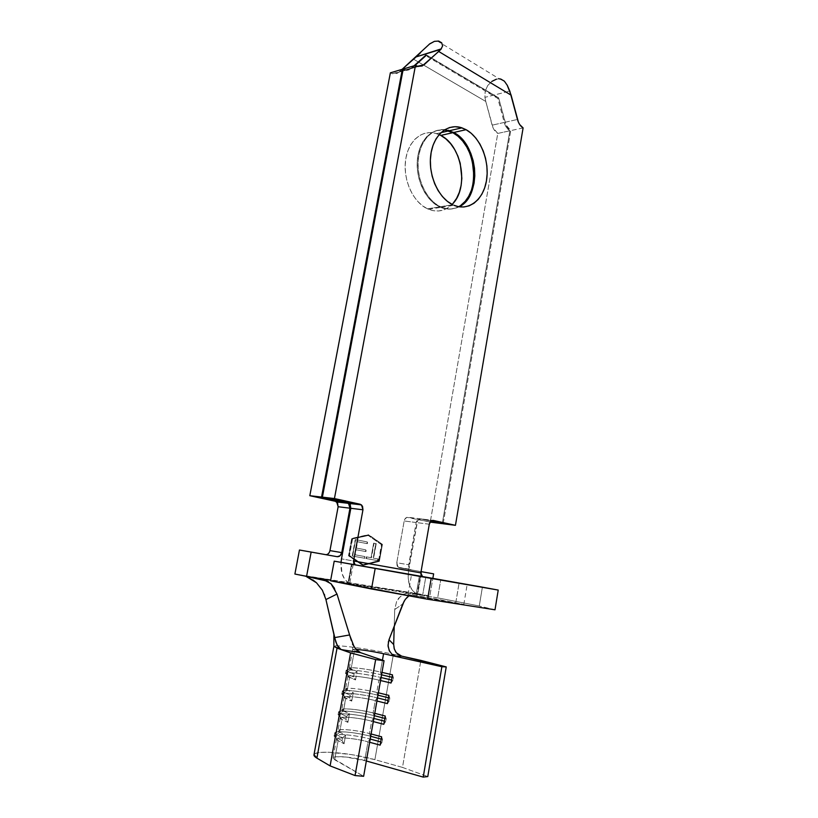 <?xml version="1.0" encoding="UTF-8"?>
<svg xmlns="http://www.w3.org/2000/svg" width="818" height="818" viewBox="0 0 818 818"><rect width="100%" height="100%" fill="white"/><g stroke="black" fill="none" stroke-linecap="round" stroke-linejoin="round"><path stroke-width="0.61" stroke-dasharray="4.09 3.07" d="M416.843 595.698L408.039 594.533L455.667 603.367L459.062 583.224L455.667 603.367L408.049 594.533L436.342 599.001L463.826 604.41L416.843 595.698L420.196 576.373L416.843 595.698M444.818 129.663C431.239 128.211 419.184 142.066 418.121 161.166C416.935 180.216 427.016 200.482 440.37 206.719L452.702 204.725L440.37 206.719L435.033 203.385L430.125 198.702L425.851 192.833L422.374 186.013L419.849 178.508L418.387 170.614L418.049 162.67L418.857 154.991L420.779 147.884L423.714 141.657L427.548 136.545L432.119 132.741L437.231 130.399L442.681 129.571L448.254 130.287M439.102 134.581L436.659 133.641C422.395 128.825 407.916 140.911 405.544 160.563C402.998 180.134 413.274 202.322 427.456 208.815L439.501 206.862C426.066 200.594 415.963 180.134 417.272 161.013C418.458 141.851 430.749 128.14 444.419 129.919L436.362 130.594L431.25 132.945L426.679 136.739L422.845 141.851L419.91 148.078L417.988 155.175L417.18 162.843L417.517 170.788L418.98 178.672L421.505 186.177L424.982 192.987L429.256 198.846L434.164 203.529L439.501 206.862L445.043 208.733L450.585 209.081L455.902 207.925L460.82 205.328M437.671 597.856L479.276 605.995L482.385 587.16L479.276 605.995L437.671 597.856L330.564 580.8L349.122 583.745L348.652 583.029C343.018 579.175 340.472 572.283 341.024 562.344L342.016 573.53L344.695 579.277L348.652 583.029L352.088 564.267L348.652 583.029L349.675 583.745L347.936 583.571L351.495 564.164L347.936 583.571L422.599 595.453L425.769 577.119L422.599 595.453L419.348 594.86L437.671 597.856L440.769 579.727L437.671 597.856M417.814 593.694L429.808 596.046L432.855 578.346L429.808 596.046L330.676 580.218L416.832 593.97L412.65 594.144L408.939 595.821L416.832 593.97L412.609 592.866L417.814 593.694L421.628 571.772L417.814 593.694M433.632 573.858L399.245 567.784L397.17 566.066L396.771 562.743L404.174 520.974L404.726 519.338L406.883 517.344L430.104 522.088L408.172 517.273L420.166 518.776L417.661 519.583L416.157 522.518L408.683 566.547L409.133 568.142L411.219 569.87L421.055 571.618L399.245 567.784L433.632 573.858M352.108 538.99L349.081 555.442L362.803 564.665L378.56 560.77L381.444 544.665L368.12 535.371L352.108 538.99L368.54 535.432L381.873 544.737L378.979 560.841L363.223 564.747L349.501 555.514L352.527 539.052L368.54 535.432L352.108 538.99L349.081 555.442L352.108 538.99M371.024 557.692L373.652 543.162L375.82 543.581L373.202 558.091L377.834 558.929L377.538 560.586L366.035 558.51L366.331 556.833L371.444 557.764L366.331 556.833L371.024 557.692L373.652 543.162L375.82 543.581L373.202 558.091L377.834 558.929L377.538 560.586L366.035 558.51L366.75 556.905L366.035 558.51L377.957 560.657L378.253 559.001L373.202 558.091L376.239 543.643L373.652 543.162L371.024 557.692M355.247 539.594L367.262 541.925L366.955 543.592L357.169 541.71L356.014 548.009L365.82 549.839L365.513 551.506L355.707 549.686L354.787 554.737L364.767 556.547L364.46 558.224L352.231 556.015L355.666 539.665L352.231 556.015L355.247 539.594L367.262 541.925L366.955 543.592L357.169 541.71L356.014 548.009L365.82 549.839L365.513 551.506L355.707 549.686L354.787 554.737L364.767 556.547L364.46 558.224L352.231 556.015L364.879 558.295L365.186 556.618L354.787 554.737L355.707 549.686L365.932 551.577L366.239 549.911L356.014 548.009L357.169 541.71L367.374 543.653L367.681 541.986L355.247 539.594M356.096 649.369L352.66 649.645L360.707 652.713L354.419 650.545L351.045 669.226C348.673 668.296 348.744 667.785 351.249 667.713C358.519 667.917 368.223 669.349 380.35 671.997L381.986 672.386L380.35 671.997L382.435 660.177L380.35 671.997C368.161 669.093 349.419 666.721 349.317 668.101L357.057 671.527L355.544 679.952L347.824 676.363C347.936 674.87 366.72 677.181 378.908 680.147L376.74 692.406C364.552 689.349 345.717 687.14 345.574 688.797L347.272 690.095L349.531 677.56L347.272 690.095L353.264 692.631L351.74 701.108L344.071 697.11C344.235 695.341 363.1 697.478 375.288 700.597L376.924 701.006L375.288 700.597L373.11 712.918L375.288 700.597C360.012 696.65 337.476 694.911 345.595 698.398L343.478 711.067L345.758 698.47L343.58 695.29C334.439 691.394 359.951 693.439 377.21 697.866L375.288 700.597L377.21 697.866C363.407 694.349 342.067 691.905 341.873 693.869L343.775 695.382L344.276 692.58L342.374 691.098C342.568 689.175 363.887 691.65 377.701 695.136L377.21 697.866L377.701 695.136C364.174 692.038 353.223 690.484 344.818 690.464C341.75 690.658 341.566 691.363 344.276 692.58L347.272 690.095C344.869 689.032 345.012 688.419 347.701 688.255C355.104 688.296 364.787 689.686 376.74 692.406L378.908 680.147L380.544 680.535L378.908 680.147C363.785 676.445 341.495 674.339 349.225 677.427L347.2 674.318C338.509 670.872 363.724 673.306 380.82 677.468L378.908 680.147L380.82 677.468C367.016 674.134 345.769 671.496 345.636 673.142L347.558 674.461L348.059 671.68L346.137 670.382C346.259 668.776 367.497 671.445 381.3 674.758L380.82 677.468L381.3 674.758C367.589 671.742 356.597 670.136 348.345 669.922C345.493 670.024 345.39 670.607 348.059 671.68L351.045 669.226L354.419 650.545L352.67 649.564C352.732 648.429 371.403 650.964 383.581 653.725M366.331 760.985L364.695 760.525L367.998 741.824L369.644 742.274L367.998 741.824L364.695 760.525C352.476 756.947 333.376 755.321 333.059 757.918L334.674 759.758L338.131 740.627L336.495 738.94C336.771 736.609 355.789 738.388 367.998 741.824C352.548 737.427 329.623 736.415 338.131 740.627L334.674 759.758L363.632 776.302L333.1 758.388L333.632 757.356L336.198 756.752L346.086 757.028L366.331 760.985M371.106 733.981L369.46 733.541L371.658 721.159L373.294 721.578L371.658 721.159L369.46 733.541C357.261 730.167 338.263 728.317 338.018 730.535L339.664 732.161L341.955 719.492L340.288 717.969C340.513 715.924 359.45 717.877 371.658 721.159C356.219 716.967 333.427 715.597 341.944 719.492L339.664 732.161L345.605 735.198L344.061 743.777L338.131 740.627L336.137 737.55C326.546 732.826 352.486 734.043 369.951 738.981L367.998 741.824L369.951 738.981C356.127 735.116 334.603 733.071 334.296 735.668L336.137 737.55L336.648 734.728L334.797 732.867C335.104 730.31 356.617 732.386 370.442 736.22L369.951 738.981L370.442 736.22C357.313 732.979 346.413 731.517 337.732 731.844C334.214 732.233 333.856 733.194 336.648 734.728L339.664 732.161C337.19 730.822 337.497 729.993 340.585 729.656C348.223 729.39 357.855 730.689 369.46 733.541L370.442 736.22L369.46 733.541L371.106 733.981M374.746 713.337L373.11 712.918C360.912 709.707 342.006 707.672 341.801 709.615L349.439 713.858L347.906 722.386L341.955 719.492L339.951 716.404C330.36 712.049 356.147 713.664 373.591 718.368L371.658 721.159L373.591 718.368C359.777 714.676 338.345 712.437 338.09 714.717L339.961 716.404L340.472 713.593L338.601 711.926C338.846 709.687 360.257 711.967 374.082 715.627L373.591 718.368L374.082 715.627C360.758 712.458 349.818 710.944 341.28 711.108C337.987 711.394 337.722 712.222 340.472 713.593L343.478 711.067C341.034 709.871 341.259 709.155 344.143 708.909C351.668 708.787 361.331 710.126 373.11 712.918L374.082 715.627L373.11 712.918L374.746 713.337M378.376 692.805L376.74 692.406L377.701 695.136L376.74 692.406L378.376 692.805M305.963 576.332L301.106 575.034L321.914 578.817L294.889 574.031L412.609 592.866L406.331 593.132L400.82 595.933L396.618 601.475L394.726 609.512L402.824 603.929L394.726 609.512L394.225 626.169L394.726 609.512L396.618 601.475L398.519 598.336L403.448 594.205L409.378 592.682L412.609 592.866L305.441 576.148M509.87 130.798L497.773 133.426L430.248 522.119L497.773 133.426L493.06 127.823L485.769 101.452L413.479 59.141L485.769 101.452L492.109 125.174L504.215 122.444L506.465 127.496L509.87 130.798L442.282 523.571L509.87 130.798C507.221 129.172 505.33 126.391 504.215 122.444L497.865 98.457L425.861 55.696L497.865 98.457L504.215 122.444L492.109 125.174C493.234 129.07 495.115 131.821 497.773 133.426L509.87 130.798M484.921 97.342L485.769 101.452L484.921 97.342L509.798 91.095L484.921 97.342L485.186 91.074L484.921 97.342M487.763 85.481L485.186 91.074L487.763 85.481L491.863 81.391L487.763 85.481M504.358 81.146L499.277 78.855L496.434 79.182L491.863 81.391M507.15 85.062L504.409 81.197M408.581 570.729L417.569 520.984L418.519 519.686L421.025 518.888L430.984 521.076L421.025 518.888L432.875 520.371L421.025 518.888C419.031 518.724 417.691 519.972 417.027 522.63L408.581 570.729C407.149 581.649 409.716 589.349 416.29 593.827L419.348 594.86L416.29 593.827L419.389 575.984L416.29 593.827L412.221 590.218L409.409 584.717L408.151 577.968L408.581 570.729L341.495 558.858L408.581 570.729M443.141 523.755L510.739 130.604L506.025 124.929L498.745 98.242L426.382 55.225L498.479 97.751L497.865 98.457L498.111 97.608L498.745 98.242L505.084 122.25L517.457 119.459L505.084 122.25C506.209 126.197 508.09 128.978 510.739 130.604L443.141 523.755M414.961 65.522L409.89 69.632L407.753 70.164L403.213 69.019L405.278 69.898L411.781 68.405L414.961 65.522M350.39 504.747L350.881 506.424M350.891 506.475L350.83 508.295M449.593 130.686L453.724 132.485M461.689 205.185L456.771 207.792L451.454 208.948L445.912 208.59L441.546 207.251C447.702 209.715 453.54 209.561 459.072 206.78M403.09 69.663L406.883 70.42L409.02 69.888L414.092 65.788L410.912 68.661L398.908 72.209L397.027 73.426L392.63 73.763L390.36 72.843L392.425 73.712L398.908 72.209L402.088 69.356L398.908 72.209L410.912 68.661L404.409 70.154L403.09 69.663M430.902 521.148L420.166 518.776L430.902 521.148M337.711 503.223L338.202 504.88M338.202 504.921L338.141 506.731M329.961 550.626L329.357 552.355M328.274 553.745L326.914 554.543M325.983 554.696L299.46 550.023L325.973 554.696M382.006 544.297L378.949 561.322L362.671 565.361L348.499 555.831L351.699 538.418L368.243 534.686L382.435 544.359L379.368 561.393L363.1 565.432L348.918 555.903L352.118 538.489L368.673 534.747L351.699 538.418L348.499 555.831L362.671 565.361L379.368 561.393L382.006 544.297L368.243 534.686L382.006 544.297M453.07 203.355L448.755 207.261L443.847 209.837L438.53 210.993L432.998 210.645L427.456 208.815L422.129 205.522L417.231 200.901L412.957 195.113L409.491 188.385L406.965 180.972L405.513 173.181L405.176 165.328L405.984 157.731L407.896 150.716L410.82 144.551L414.654 139.489L419.215 135.727L424.317 133.395L429.757 132.567L435.329 133.252L440.79 135.42M523.111 127.915L510.739 130.604L523.111 127.915M442.61 45.92L441.331 48.845M434.409 41.36L438.612 41.043M425.135 47.914L429.256 44.203M420.554 52.72L425.023 48.027M418.397 66.442L411.781 68.405L418.397 66.442M437.19 40.9L499.277 78.855L496.434 79.182M458.612 206.698C452.978 209.684 446.996 209.919 440.667 207.383L439.501 206.862L427.456 208.815L428.632 209.326C437.497 212.649 445.309 211.013 452.078 204.418M495.002 609.799L479.276 605.995L495.002 609.799M422.385 576.516L419.389 575.984L422.385 576.516M334.552 588.398L336.985 594.052L325.932 599.563M351.321 640.433L353.448 645.484M325.83 599.124L324.664 595.248M324.306 594.277L322.415 590.279M322.394 590.238L316.556 582.845M314 754.666L315.267 753.521L320.37 752.407L328.724 752.233L351.464 754.595L374.9 759.646L402.487 767.407L420.871 660.402L402.487 767.407L374.9 759.646L393.397 654.298L401.648 656.128L393.397 654.298C370.022 649.011 334.317 644.144 333.897 646.302C334.163 644.124 369.961 649.001 393.397 654.298L374.9 759.646C351.403 752.816 314.787 749.677 314 754.687M402.487 767.407L427.773 776.568L402.487 767.407M330.942 583.653L328.161 581.373M309.04 577.672L312.875 579.921M406.791 597.621L404.204 601.036M380.155 745.137L382.088 742.263L380.718 741.895L382.088 742.263L382.568 739.492L381.208 739.124L382.568 739.492L381.607 736.793L382.568 739.492L382.088 742.263L380.155 745.137M342.036 740.658L336.137 737.55L338.131 740.627L344.061 743.777L342.036 740.658L342.558 737.795L336.648 734.728L336.137 737.55L342.036 740.658L342.558 737.795L345.605 735.198L339.664 732.161L336.648 734.728L342.558 737.795L345.605 735.198L344.061 743.777L342.036 740.658M383.795 724.319L385.718 721.507L384.358 721.149L385.718 721.507L386.198 718.746L384.838 718.398L386.198 718.746L385.247 716.026L386.198 718.746L385.718 721.507L383.795 724.319M345.891 719.257L339.961 716.404L341.955 719.492L347.906 722.386L345.891 719.257L346.413 716.415L340.472 713.593L339.961 716.404L345.891 719.257L346.413 716.415L349.439 713.858L343.478 711.067L340.472 713.593L346.413 716.415L349.439 713.858L347.906 722.386L345.891 719.257M387.425 703.623L389.337 700.862L387.967 700.525L389.337 700.862L389.818 698.112L388.448 697.785L389.818 698.112L388.867 695.372L389.818 698.112L389.337 700.862L387.425 703.623M349.736 697.979L343.775 695.382L345.758 698.47L351.74 701.108L349.736 697.979L350.237 695.157L344.276 692.58L343.775 695.382L349.736 697.979L350.237 695.157L353.264 692.631L347.272 690.095L344.276 692.58L350.237 695.157L353.264 692.631L351.74 701.108L349.736 697.979M391.035 683.03L392.926 680.32L391.566 680.003L392.926 680.32L393.407 677.59L392.037 677.273L393.407 677.59L392.466 674.83L393.407 677.59L392.926 680.32L391.035 683.03M380.35 671.997L381.3 674.758L380.35 671.997M353.55 676.823L347.558 674.461L349.531 677.56L355.544 679.952L353.55 676.823L354.051 674.012L348.059 671.68L347.558 674.461L353.55 676.823L354.051 674.012L357.057 671.527L351.045 669.226L348.059 671.68L354.051 674.012L357.057 671.527L355.544 679.952L353.55 676.823M352.118 538.489L348.918 555.903L363.1 565.432L379.368 561.393L382.435 544.359L368.673 534.747L352.118 538.489M349.081 555.442L363.223 564.747L349.081 555.442M362.803 564.665L378.979 560.841L362.803 564.665M378.56 560.77L381.873 544.737L378.56 560.77M381.444 544.665L368.12 535.371L381.444 544.665M366.75 556.905L366.454 558.582L377.957 560.657L378.253 559.001L373.621 558.152L376.239 543.643L374.071 543.224L371.444 557.764L366.75 556.905M352.65 556.087L364.879 558.295L365.186 556.618L355.206 554.808L356.127 549.757L365.932 551.577L366.239 549.911L356.433 548.07L357.589 541.772L367.374 543.653L367.681 541.986L355.666 539.665L352.65 556.087M416.157 522.518L404.174 520.974L396.771 562.743L408.734 564.778L416.157 522.518C416.832 519.859 418.162 518.612 420.166 518.776L408.172 517.273C406.178 517.109 404.849 518.346 404.174 520.974L416.157 522.518M429.297 524.226L417.027 522.63L429.297 524.226M396.771 562.743L398.049 567.211L411.219 569.87L410.012 569.297L408.734 564.778L396.771 562.743M408.039 594.533L411.495 574.788M436.659 133.641L440.922 132.669M347.824 676.363L345.574 688.797M349.317 668.101L352.67 649.564M344.071 697.11L341.801 709.615M340.288 717.969L338.018 730.535M336.495 738.94L333.059 757.918M498.203 97.598L426.567 54.99M417.569 66.258L405.278 69.898M392.425 73.712L404.409 70.154M428.632 209.326L440.667 207.383M441.546 207.251L453.878 205.257M463.816 604.43L467.129 584.604M394.143 626.384L394.276 624.696M358.499 651.956C354.531 647.764 352.456 645.034 352.261 643.756L352.732 649.758M334.296 735.668L334.797 732.867M337.732 731.844L340.585 729.656M341.944 719.492L339.951 716.404M338.09 714.717L338.601 711.926M341.28 711.108L344.143 708.909M345.595 698.398L343.58 695.29M341.873 693.869L342.374 691.098M344.818 690.464L347.701 688.255M349.225 677.427L347.2 674.318M345.636 673.142L346.137 670.382M348.345 669.922L351.249 667.713M353.202 564.461L349.675 583.745M398.049 567.211L410.012 569.297"/><path stroke-width="1.23" d="M420.217 576.281L467.139 584.604L420.217 576.281M459.072 206.78C482.068 196.565 478.458 144.51 453.724 132.485L466.076 129.684C480.483 137.577 489.706 160.819 486.546 180.226C483.591 199.725 468.704 211.596 453.878 205.257L458.254 206.627L463.796 206.995L469.123 205.829L474.041 203.212L478.366 199.234L481.945 194.071L484.665 187.915L486.424 181.003L487.16 173.569L486.863 165.901L485.524 158.252L483.203 150.921L479.972 144.152L475.943 138.211L471.26 133.324L466.076 129.684L460.595 127.444L455.023 126.708L449.563 127.536L444.44 129.898L439.869 133.733L436.025 138.896L433.08 145.185L431.168 152.363L430.36 160.134L430.687 168.171L432.149 176.156L434.675 183.753L438.162 190.655L442.446 196.596L447.364 201.351L452.702 204.725C438.479 198.038 428.162 175.287 430.728 155.256C433.111 135.154 447.64 122.843 461.935 127.853L466.076 129.684L453.724 132.485L444.818 129.663M460.82 205.328L465.135 201.392L468.714 196.279L471.434 190.195L473.182 183.355L473.929 176.003L472.293 160.87L469.972 153.62L466.741 146.943L462.712 141.085L458.029 136.269L452.855 132.68L444.419 129.919L452.855 132.68L440.79 135.42L439.102 134.581M482.385 587.16L422.385 576.516L498.223 590.075L495.002 609.799L427.599 599.236L495.002 609.799L498.223 590.075L482.385 587.16M338.141 506.731L336.699 501.945L335.431 501.322L347.241 502.712L335.431 501.322L309.807 495.698L321.546 497.058L348.529 503.346L349.971 508.193L338.141 506.731L329.961 550.606L338.141 506.731L349.971 508.193L341.76 552.61C341.014 555.442 339.511 556.802 337.241 556.7L299.46 550.023L294.889 574.031L306.566 576.373L311.157 552.058L299.46 550.023L294.889 574.031L306.566 576.373L311.157 552.058L337.241 556.7L340.084 555.77L341.76 552.61L349.971 508.193L349.531 504.645L347.241 502.712L321.546 497.058L402.344 69.285L390.36 72.843L309.807 495.698L321.546 497.058L402.344 69.285L403.09 69.663L402.344 69.285L390.36 72.843L309.807 495.698L335.431 501.322L337.711 503.223M432.855 578.346L433.632 573.858L432.855 578.346M356.096 649.369C363.754 650.003 372.916 651.455 383.581 653.725L382.435 660.177L383.581 653.725L441.873 666.721L423.233 777.1L366.331 760.985L423.233 777.1L441.873 666.721L446.229 666.915L420.871 660.402L401.648 656.128L396.198 656.537L392.763 654.993M391.035 683.03L392.466 674.83L381.986 672.386L392.466 674.83L391.035 683.03L380.544 680.535L391.035 683.03M369.644 742.274L380.155 745.137L381.607 736.793L371.106 733.981L381.607 736.793L380.155 745.137L369.644 742.274M373.294 721.578L383.795 724.319L385.247 716.026L374.746 713.337L385.247 716.026L383.795 724.319L373.294 721.578M376.924 701.006L387.425 703.623L388.867 695.372L378.376 692.805L388.867 695.372L387.425 703.623L376.924 701.006M306.566 576.373L321.914 578.817L306.566 576.373M430.248 522.119L442.282 523.571L430.902 521.148L442.272 523.643L430.248 522.119M441.331 48.845L416.147 56.892L402.088 69.356L429.787 43.804L434.409 41.36L438.612 41.043L441.669 42.771L442.61 45.92L440.912 49.325L438.704 51.473L511.117 95.174L507.15 85.062M504.409 81.197L500.769 79.06M420.554 52.72L416.147 56.892L440.912 49.325L424.082 64.765L417.569 66.258L415.493 65.368L403.213 69.019L322.394 497.15L334.439 498.551L415.493 65.368L417.773 66.319L422.19 66.002L438.704 51.473L511.117 95.174L518.397 122.168L519.706 124.571L523.111 127.915L455.442 525.32L433.315 520.422L430.8 521.24L429.297 524.226L420.841 572.876L353.591 560.974L362.957 509.788L362.517 506.209L360.227 504.256L334.439 498.551L415.493 65.368L403.213 69.019L322.394 497.15L348.1 502.814L350.39 504.747M350.83 508.295L349.378 503.448L348.1 502.814L360.227 504.256L348.1 502.814L322.394 497.15L334.439 498.551L361.505 504.89L362.957 509.788L350.83 508.295L341.495 558.858L350.83 508.295L362.957 509.788L353.591 560.974L353.795 563.52L355.155 564.809L422.487 576.547L421.086 575.31L420.841 572.876L422.487 576.547L355.155 564.809L353.591 560.974L420.841 572.876L429.297 524.226C429.971 521.526 431.311 520.268 433.315 520.422L455.442 525.32L443.141 523.755L430.984 521.076L443.141 523.755L455.442 525.32L523.111 127.915C520.463 126.269 518.581 123.446 517.457 119.459L509.798 91.095L507.324 85.399L504.358 81.146M426.382 55.225L414.961 65.522L426.382 55.225M448.254 130.287L449.593 130.686L461.935 127.853M453.724 132.485L458.908 136.074L463.591 140.9L467.62 146.759L470.841 153.447L473.162 160.696L474.501 168.252L474.798 175.85L474.062 183.201L472.303 190.042L469.593 196.136L466.004 201.248L461.689 205.185M425.524 55.471L414.092 65.788L425.953 55.164M305.441 576.148L328.161 581.373L321.914 578.817L330.676 580.218L321.914 578.817L331.045 583.766L334.552 588.398M421.055 571.618L433.632 573.858L421.055 571.618M329.961 550.606L341.76 552.61L329.961 550.606C329.337 553.121 328.008 554.481 325.973 554.696L326.914 554.543M329.357 552.355L328.274 553.745M452.078 204.418C469.103 188.59 462.334 145.89 440.79 135.42L445.963 138.948L450.646 143.712L454.665 149.5L457.896 156.095L460.217 163.263L461.853 178.232L461.107 185.502L459.358 192.271L456.649 198.293L453.07 203.355M438.612 41.043L441.669 42.771L442.61 45.92M429.256 44.203L434.409 41.36M424.082 64.765L418.397 66.442L424.082 64.765M496.434 79.182L491.863 81.391M500.728 79.049L499.266 78.845M440.79 135.42L452.855 132.68C477.375 144.602 481.229 196.034 458.612 206.698M375.176 568.49L371.495 588.97L330.564 580.8L334.214 561.158L498.223 590.075L431.188 578.408L427.599 599.236L431.188 578.408L334.214 561.158L330.564 580.8L427.599 599.236L371.495 588.97L375.176 568.49M355.155 564.809L334.214 561.158L355.155 564.809M404.204 601.036L389 639.696L402.824 603.929L405.339 599.318L408.939 595.821L406.791 597.621M389.082 639.84L393.683 644.523L394.225 626.169L393.683 644.523L394.317 649.042L396.352 652.815L401.648 656.128L396.198 656.537L441.873 666.721L446.229 666.915L427.773 776.568L423.233 777.1L427.773 776.568L446.229 666.915L401.648 656.128L398.315 654.656L395.769 652.038L394.174 648.541L393.683 644.523L389 639.696L388.039 645.32L389.194 650.504L391.986 654.369L396.198 656.537L383.581 653.725M333.867 646.445L314 754.687C313.693 755.648 314.664 756.793 316.893 758.122L337.036 648.132L333.887 646.312L341.075 649.553L337.128 645.218L334.623 637.611L349.603 634.952L336.985 594.052L351.321 640.433M353.448 645.484L356.219 649.502L360.707 652.713L341.075 649.553L350.585 652.887L375.656 659.584L384.041 660.729L360.707 652.713L341.075 649.553L350.585 652.887L330.104 765.893L316.893 758.122L337.036 648.132L341.075 649.553L338.192 646.997L335.789 641.915L325.83 599.124M389.665 651.455L388.11 646.486L388.489 641.302M324.664 595.248L324.306 594.277M316.556 582.845L322.394 590.238M312.875 579.921L316.474 582.774L305.963 576.332M330.942 583.653L336.985 594.052L325.932 599.563L334.623 637.611L349.603 634.952L354.051 646.568L357.313 650.586L360.707 652.713L384.041 660.729L363.632 776.302L355.043 775.556L330.104 765.893L350.585 652.887L375.656 659.584L355.043 775.556L375.656 659.584L384.041 660.729L363.632 776.302L355.043 775.556L330.104 765.893L316.893 758.122L314 754.666M308.263 577.303L309.04 577.672M322.415 590.279L325.932 599.563M380.718 741.895L370.206 739.053L380.718 741.895M381.208 739.124L370.697 736.292L381.208 739.124M384.358 721.149L373.846 718.429L384.358 721.149M384.838 718.398L374.337 715.689L384.838 718.398M387.967 700.525L377.476 697.928L387.967 700.525M388.448 697.785L377.957 695.198L388.448 697.785M391.566 680.003L381.076 677.529L391.566 680.003M392.037 677.273L381.556 674.819L392.037 677.273M341.024 562.344L341.495 558.858L341.024 562.344M440.922 132.669L448.724 130.88M392.824 629.809L394.143 626.384M333.877 646.506L333.867 634.277M361.505 504.89L349.378 503.448M336.699 501.945L348.529 503.346"/></g></svg>
